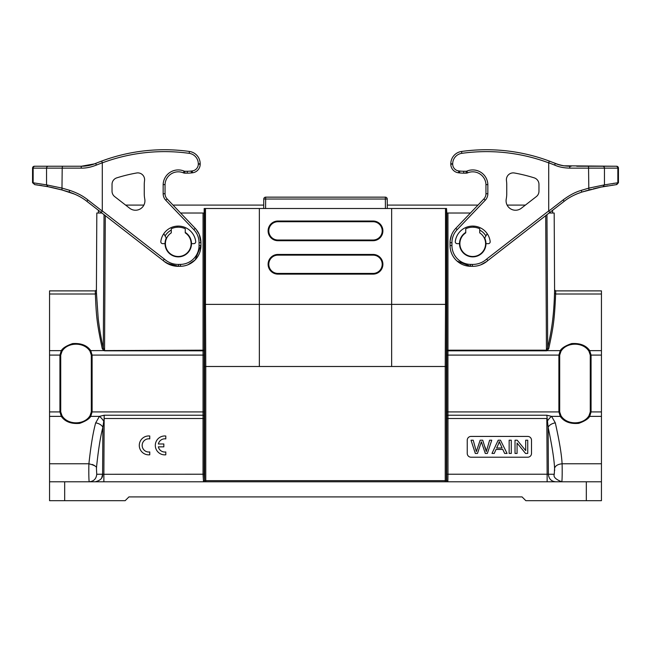 <?xml version="1.0" encoding="UTF-8"?>
<svg xmlns="http://www.w3.org/2000/svg" width="651" height="651" viewBox="0 0 651 651"><rect width="100%" height="100%" fill="white"/><g stroke="black" fill="none" stroke-linecap="round" stroke-linejoin="round"><path stroke-width="0.98" d="M545.709 215.636L546.449 350.181L547.694 347.87C551.218 331.416 553.741 318.868 554.514 293.349L554.587 289.988M527.733 436.422L471.031 436.422A3.784 3.784 0 0 0 467.247 440.206L467.247 453.438A3.784 3.784 0 0 0 471.031 457.214L527.733 457.214A3.784 3.784 0 0 0 531.509 453.438L531.509 440.206A3.784 3.784 0 0 0 527.733 436.422M517.073 453.438L517.073 443.038L525.544 453.438L527.733 453.438L527.733 440.206L525.683 440.206L525.683 450.59L517.211 440.206L515.022 440.206L515.022 453.438L517.073 453.438M511.287 453.438L511.287 440.206L509.147 440.206L509.147 453.438L511.287 453.438M498.414 444.12L499.284 441.598L502.108 448.002L496.64 448.002L498.414 444.12M498.975 442.664L499.284 441.598M499.691 442.68L500.424 444.34M494.255 453.438L496.021 449.426L502.767 449.426L504.647 453.438L507.08 453.438L500.481 440.206L498.178 440.206L491.985 453.438L494.255 453.438M477.484 453.438L481.382 441.801L485.288 453.438L487.347 453.438L491.765 440.206L489.625 440.206L486.289 451.582L482.725 440.206L480.153 440.206L476.353 451.582L473.22 440.206L471.031 440.206L475.311 453.438L477.484 453.438M480.91 443.355L481.382 441.801M487.094 448.702L486.614 450.346M485.768 449.271L485.068 447.001M476.792 450.093L476.353 451.582M465.742 232.863L465.742 228.761A16.446 16.446 0 0 1 479.722 228.761L479.722 232.863A12.849 12.849 0 0 1 478.867 254.94A12.849 12.849 0 0 1 459.883 243.645A12.849 12.849 0 0 1 465.742 232.863A12.849 12.849 0 0 0 459.883 243.645A12.849 12.849 0 0 0 478.867 254.94A12.849 12.849 0 0 0 479.722 232.863M171.278 232.863L171.278 228.761A16.446 16.446 0 0 1 185.258 228.761L185.258 232.863A12.849 12.849 0 0 1 187.968 252.075A12.849 12.849 0 0 1 168.568 252.075A12.849 12.849 0 0 1 171.278 232.863M165.793 436.024A9.448 9.448 0 0 0 155.312 445.414A9.448 9.448 0 0 0 165.793 454.805L165.793 451.957A6.6 6.6 0 0 1 158.348 446.846L163.84 446.846L163.84 443.982L158.356 443.982A6.6 6.6 0 0 1 165.793 438.904L165.793 436.024M149.763 454.789L149.763 451.94A6.6 6.6 0 0 1 142.162 445.414A6.6 6.6 0 0 1 149.763 438.888L149.763 436.007A9.448 9.448 0 0 0 139.281 445.398A9.448 9.448 0 0 0 149.763 454.789M446.83 350.14L446.814 411.92L447.945 411.92L447.969 418.52L546.832 418.52L547.133 474.221L447.978 474.221L447.864 481.789L446.732 480.65L445.227 480.65L445.227 481.781M446.814 411.92L446.822 415.712A1.131 0.496 179.5 0 1 447.961 415.224L546.832 415.224L548.134 427.341L548.394 474.262L547.133 474.221L547.133 481.781L549.46 481.789M446.822 415.712L446.732 480.65M445.504 208.491L445.512 304.367L391.65 304.367L391.65 208.491L446.529 208.491L446.537 304.465L445.512 304.367L445.219 366.497L446.35 366.594L446.358 480.65L447.497 481.781M391.65 304.367L259.35 304.367L259.35 366.497L391.65 366.497L391.65 304.367M259.35 366.497L205.781 366.497L205.488 304.367L259.35 304.367L259.35 208.491L391.65 208.491M205.773 481.789L205.781 366.497L204.65 366.594L204.463 304.465L205.488 304.367L205.496 208.491L259.35 208.491M204.65 366.594L204.642 480.65L445.227 480.65L445.219 366.497L391.65 366.497M446.537 304.465L446.35 366.594M277.944 221.722L373.056 221.722L373.056 221.031L277.944 221.031L277.944 221.722A9.147 9.147 0 0 0 268.798 230.869A9.147 9.147 0 0 0 277.944 240.016L373.056 240.016A9.147 9.147 0 0 0 382.202 230.869A9.147 9.147 0 0 0 373.056 221.722M373.056 221.031A9.838 9.838 0 0 1 382.894 230.869A9.838 9.838 0 0 1 373.056 240.707L277.944 240.707A9.838 9.838 0 0 1 268.106 230.869A9.838 9.838 0 0 1 277.944 221.031M277.944 274.128L373.056 274.128A9.838 9.838 0 0 0 382.894 264.282A9.838 9.838 0 0 0 373.056 254.443L277.944 254.443A9.838 9.838 0 0 0 268.106 264.282A9.838 9.838 0 0 0 277.944 274.128L277.944 273.428L373.056 273.428A9.147 9.147 0 0 0 382.202 264.282A9.147 9.147 0 0 0 373.056 255.135L373.056 254.443M277.944 273.428A9.147 9.147 0 0 1 268.798 264.282A9.147 9.147 0 0 1 277.944 255.135L373.056 255.135M180.579 213.023L204.178 213.023L204.186 208.491L205.496 208.491M265.673 197.147A1.888 1.888 0 0 0 263.777 199.027L263.696 208.491L263.777 199.027A1.888 1.888 0 0 1 265.673 197.147A1.888 1.888 0 0 0 263.777 199.027L265.673 199.027L265.673 197.147L385.327 197.147L385.327 199.027L387.223 199.027A1.888 1.888 0 0 0 385.327 197.147A1.888 1.888 0 0 1 387.223 199.027L387.304 208.491L387.223 199.027M546.905 349.978L547.296 350.637L546.449 350.824L447.961 350.824L447.961 350.181L446.83 350.181A1.131 0.643 -179.3 0 0 447.961 350.824L447.937 355.088L558.892 355.088L560.242 350.637C561.797 347.984 565.589 345.632 571.611 343.582C579.984 343.012 586.022 345.372 589.725 350.637L601.443 350.637L601.443 290.891L555.726 290.891A1.131 1.131 179.7 0 1 554.587 289.768L554.188 213.023L554.587 289.947L555.726 290.891A1.131 1.131 0 0 1 554.587 289.768M560.967 351.304C566.679 341.816 583.28 341.816 588.992 351.304L589.725 350.637L591.067 355.088L591.067 411.92L589.725 416.371C588.219 418.918 584.549 421.246 578.715 423.353C570.235 424.102 564.075 421.775 560.242 416.371L558.892 411.92L558.892 355.088L559.689 355.088L560.967 351.304L560.242 350.637L547.296 350.637L548.769 348.529C553.163 327.697 554.4 321.822 555.645 294.008L555.726 291.054L554.595 289.947M548.769 348.529A1.131 0.659 13.3 0 1 547.694 347.87L546.962 214.667M547.548 420.839A7.56 3.255 130.9 0 1 551.592 416.371L555.311 422.857A7.56 4.362 166.2 0 0 548.134 427.341C551.967 445.398 554.123 459.036 554.587 468.264C555.352 465.742 557.85 464.244 562.098 463.772L601.443 463.772L601.443 481.789L49.557 481.789L49.557 294.008L95.355 294.008L96.486 293.349L96.413 289.947L95.274 290.891L95.355 294.008C96.348 315.93 96.592 321.749 102.231 348.529L103.704 350.637L104.095 349.978M96.413 289.768A1.131 1.131 -179.7 0 1 95.274 290.891L49.557 290.891L49.557 294.008M96.413 289.947L96.812 213.023L101.93 213.023M95.274 290.891A1.131 1.131 0 0 0 96.413 289.801M554.571 291.135L554.514 293.341L555.645 294.008L601.443 294.008M554.497 294L554.213 301.454M554.676 470.445L554.668 469.827M101.711 481.789L103.867 481.781L103.867 474.221L96.747 474.262L96.421 468.264C98.268 450.207 100.417 436.569 102.866 427.341L104.168 418.52L203.031 418.52L203.039 415.224L204.178 415.712L204.154 474.221L204.642 480.65L203.503 481.789L203.022 474.221L103.867 474.294M94.362 465.473L92.344 464.464M95.428 481.781C100.628 480.316 103.021 477.81 102.606 474.262L101.678 477.94M446.529 208.491L446.814 213.023L470.421 213.023M103.867 474.221L104.168 415.224L203.039 415.224L203.039 350.824A1.131 0.643 179.3 0 0 204.17 350.181L203.039 350.181L203.047 213.023L204.186 213.023L204.194 355.088L91.311 355.088L91.311 411.92L90.033 415.704C84.321 425.193 67.72 425.193 62.008 415.704L60.73 411.92L60.73 355.088L62.008 351.304C67.72 341.816 84.313 341.816 90.033 351.304L91.311 355.088M102.231 348.529A1.131 0.659 166.7 0 0 103.306 347.87L104.551 350.181L105.291 215.636M49.557 355.088L59.933 355.088L61.275 350.637C62.822 348.008 66.589 345.665 72.57 343.598C80.993 343.004 87.055 345.347 90.758 350.637L203.039 350.181L203.039 350.824L104.551 350.824M90.033 351.304L90.758 350.637L92.108 355.088L92.108 411.92L91.311 411.92M49.557 350.637L61.275 350.637L62.008 351.304M204.178 415.712L204.186 411.92L92.108 411.92L90.758 416.371C89.244 418.943 85.558 421.27 79.682 423.37C71.236 424.086 65.1 421.758 61.275 416.371L59.933 411.92L59.933 355.088L60.73 355.088M171.278 230.096A15.25 15.25 0 0 0 165.102 235.955M191.117 243.645A12.849 12.849 0 0 0 185.258 232.863M485.898 235.955A15.25 15.25 0 0 0 479.722 230.096M588.992 351.304L590.27 355.088L590.27 411.92L588.992 415.704C583.28 425.193 566.687 425.193 560.967 415.704L559.689 411.92L559.689 355.088M601.443 350.637L601.443 355.088L590.27 355.088M96.486 293.349L98.211 318.551C99.554 329.577 101.247 339.35 103.306 347.87L104.038 214.667M96.747 474.262C96.283 478.835 93.785 481.341 89.26 481.789C88.796 481.504 88.715 469.794 88.902 463.772C90.847 445.723 93.109 432.085 95.689 422.857L99.408 416.371L104.168 415.224M96.421 468.264C97.17 466.8 94.664 465.302 88.902 463.772L49.557 463.772M102.606 474.262L102.866 427.341A7.56 4.362 13.8 0 0 95.689 422.857M103.452 420.839A7.56 3.255 49.1 0 0 99.408 416.371L90.758 416.371L90.033 415.704M601.443 481.789L601.443 500.684L525.837 500.684L522.061 496.908L128.939 496.908L125.163 500.684L49.557 500.684L49.557 481.789M555.311 422.857C559.347 440.906 561.61 454.553 562.098 463.772C562.301 471.698 562.155 481.724 561.74 481.789C555.685 479.396 553.187 476.89 554.261 474.262L548.394 474.262C548.842 478.835 551.234 481.341 555.572 481.789M554.579 468.264L554.261 474.262M549.07 213.023L554.188 213.023M546.832 415.224L551.592 416.371L560.242 416.371L560.967 415.704M446.806 355.088L447.937 355.088L447.945 411.92L559.689 411.92M601.443 463.772L601.443 416.371L589.725 416.371L588.992 415.704M601.443 355.088L601.443 416.371M601.443 411.92L590.27 411.92M49.557 411.92L60.73 411.92M49.557 416.371L61.275 416.371L62.008 415.704M446.83 350.181L446.822 213.023L447.953 213.023L447.961 350.181L546.449 350.181L546.449 350.824M552.601 213.023L552.601 210.289L564.775 200.85L487.851 260.546L486.639 259.098A20.791 20.791 0 0 1 472.374 264.428L470.51 264.396A18.903 18.903 0 0 1 451.94 245.5L451.94 242.693A18.903 18.903 0 0 1 457.173 229.64L485.231 200.248A9.448 9.448 0 0 0 487.843 193.721L487.843 184.583A15.119 15.119 0 0 0 466.881 171.107A1.888 1.888 0 0 1 466.157 171.262L463.756 171.262A35.911 35.911 0 0 1 459.801 171.042L458.752 170.92A6.803 6.803 0 0 1 452.697 164.158L452.697 163.816A10.587 10.587 0 0 1 461.819 153.335A178.065 178.065 0 0 1 548.712 162.864L548.712 210.916L549.737 212.511L487.884 260.522M525.398 205.089L507.113 205.089A9.448 9.448 0 0 1 506.242 199.019A9.448 9.448 0 0 0 521.321 208.247L536.334 196.594A6.803 6.803 0 0 0 538.963 191.223L538.963 184.347A6.803 6.803 0 0 0 534.202 177.853A159.169 159.169 0 0 0 514.396 172.995A6.803 6.803 0 0 0 506.454 180.587A34.023 34.023 0 0 1 506.747 184.355L506.747 193.721A28.351 28.351 0 0 1 506.242 199.019M473.546 266.308L470.478 266.292A20.791 20.791 0 0 1 450.053 245.5L450.053 242.693A20.791 20.791 0 0 1 455.806 228.338L483.864 198.937L477.997 205.089L387.272 205.089M263.728 205.089L173.003 205.089M143.887 205.089L125.602 205.089M98.399 213.023L98.399 210.289L86.917 201.379C82.238 197.595 76.354 194.511 69.275 192.118L68.982 192.021M485.963 243.645L488.307 243.645A1.888 1.888 0 0 0 490.179 241.529A17.577 17.577 0 0 0 455.285 241.529A1.888 1.888 0 0 0 457.157 243.645L459.5 243.645A13.232 13.232 0 0 0 472.732 256.876A13.232 13.232 0 0 0 484.71 238.022L487.208 233.685M465.742 232.415A13.232 13.232 0 0 0 459.5 243.645M474.115 226.125L473.489 227.215M450.183 240.39L451.558 234.921M558.167 164.459L553.081 162.522M551.006 161.708L549.379 161.09M548.712 160.846L548.166 160.642M563.904 165.81L616.017 166.241L576.737 166.241M563.416 165.728L562.912 165.639M562.318 165.525L561.569 165.37M576.827 193.917L582.018 192.021M574.32 195.048L573.848 195.276M600.067 187.301L598.359 187.667M588.691 190.051L591.36 189.343M603.501 186.617L605.959 186.162M575.37 194.551L576.794 193.933M548.712 162.864L549.241 161.041L555.189 163.377L554.733 165.126C558.949 167.014 564.002 168.015 569.894 168.129L617.848 168.129L617.848 182.76L604.462 184.86L604.462 168.129A1.888 1.831 90 0 0 602.631 166.241M559.559 164.874L555.189 163.377C558.835 165.102 563.644 166.054 569.625 166.241L569.894 168.129M616.017 166.241A1.888 1.831 90 0 1 617.848 168.129L618.45 168.129A1.888 1.888 0 0 0 616.562 166.241L616.017 166.241L616.562 166.241A1.888 1.888 0 0 1 618.45 168.129L618.45 182.695L616.782 184.575L601.15 187.081L581.937 192.045M586.592 190.645L585.33 191.012M585.957 190.963L588.821 190.019M618.45 168.129L618.45 182.695L616.245 184.64M613.681 183.305L614.186 183.24M602.997 186.731L604.478 184.86L588.797 188.131L581.416 190.312C575.565 191.98 569.487 195.17 563.188 199.881L548.76 211.079M606.667 186.04L607.708 185.861M612.2 185.169L612.607 185.112M588.537 166.241L588.805 188.139L589.033 189.962L590.758 189.498M597.919 187.765L598.83 187.561M571.204 166.241L569.706 166.347M583.516 191.557L584.077 191.386M587.934 190.263L588.439 190.125M604.38 186.446L603.705 186.577M594.843 188.473L597.545 187.846M600.808 187.13L602.948 186.723M470.51 264.396L470.478 266.292L457.043 261.051M472.341 266.324A22.679 22.679 0 0 0 487.851 260.546A22.679 22.679 0 0 1 472.341 266.324L472.374 264.428M581.416 190.312L581.725 192.118C574.646 194.511 568.762 197.595 564.083 201.379L564.051 201.403M561.919 165.452L563.856 165.802M562.789 165.623L562.334 165.533M453.153 231.764L453.535 231.17M485.231 200.248L483.864 198.937A7.56 7.56 0 0 0 485.955 193.721L485.955 184.615L487.843 184.583M485.955 184.615A13.232 13.232 0 0 0 467.613 172.857A3.784 3.784 0 0 1 466.157 173.15L463.756 173.15A37.799 37.799 0 0 1 459.598 172.922L458.54 172.8A8.691 8.691 0 0 1 450.809 164.158L450.809 163.816A12.475 12.475 0 0 1 461.559 151.463A179.961 179.961 0 0 1 549.241 161.041L547.279 160.325M546.059 159.886L543.618 159.047M543.854 159.129L545.717 159.772M538.963 184.347A6.803 6.803 0 0 0 534.202 177.853A159.169 159.169 0 0 0 514.396 172.995M177.511 227.215L176.885 226.125M191.5 243.645L193.843 243.645A1.888 1.888 0 0 0 195.715 241.529A17.577 17.577 0 0 0 160.821 241.529A1.888 1.888 0 0 0 162.693 243.645L165.037 243.645A13.232 13.232 0 0 0 178.268 256.876A13.232 13.232 0 0 0 185.258 232.415M163.792 233.685L166.29 238.022A13.232 13.232 0 0 0 165.037 243.645M166.827 263.224L178.659 266.324A22.679 22.679 0 0 1 163.149 260.546L101.263 212.511L102.288 210.916L164.361 259.098L163.149 260.546L97.886 209.891M164.361 259.098A20.791 20.791 0 0 0 178.626 264.428L178.659 266.324L180.522 266.292A20.791 20.791 0 0 0 200.947 245.5L200.947 242.693A20.791 20.791 0 0 0 195.194 228.338L167.136 198.937A7.56 7.56 0 0 1 165.045 193.721L165.045 184.615L163.157 184.583A15.119 15.119 0 0 1 184.119 171.107A1.888 1.888 0 0 0 184.843 171.262L187.244 171.262A35.911 35.911 0 0 0 191.199 171.042L192.248 170.92A6.803 6.803 0 0 0 198.303 164.158L198.303 163.816A10.587 10.587 0 0 0 189.181 153.335A178.065 178.065 0 0 0 102.288 162.864L101.759 161.041A179.961 179.961 0 0 1 189.441 151.463A12.475 12.475 0 0 1 200.191 163.816L200.191 164.158A8.691 8.691 0 0 1 192.46 172.8L191.402 172.922A37.799 37.799 0 0 1 187.244 173.15L184.843 173.15A3.784 3.784 0 0 1 183.387 172.857A13.232 13.232 0 0 0 165.045 184.615M188.001 264.762L195.105 259.961L200.947 245.5L199.06 245.5L199.06 242.693L200.947 242.693L199.222 234.401L196.211 229.477M93.109 164.377L101.759 161.041A179.961 179.961 0 0 1 189.441 151.463A12.475 12.475 0 0 1 200.191 163.816L198.303 163.816M102.288 160.846L102.834 160.642M87.144 165.802L88.17 165.623M88.723 165.517L90.286 165.175M78.161 195.78L77.127 195.267M73.84 193.778L72.668 193.306M74.971 194.258L61.967 189.962L48.011 186.715L46.538 184.86L32.55 182.695L32.55 168.129L33.152 168.129L33.152 182.76L34.755 184.64L32.55 182.695M61.007 189.701L62.309 190.051M54.066 187.993L50.933 187.301M90.92 165.012L89.431 165.37M94.631 163.84L81.375 166.241L34.983 166.241L81.375 166.241C86.282 166.265 91.099 165.313 95.811 163.377L96.267 165.126L102.272 162.766M103.273 214.065L86.917 201.379L87.812 199.881C83.1 196 77.021 192.81 69.584 190.312L62.195 188.139L46.522 184.86M61.967 189.937L62.195 168.129L81.106 168.129C85.696 168.275 90.749 167.274 96.267 165.126M34.438 166.241A1.888 1.888 0 0 0 32.55 168.129A1.888 1.888 0 0 1 34.438 166.241L34.983 166.241L34.438 166.241A1.888 1.888 0 0 0 32.55 168.129M35.317 184.705L37.636 185.006M39.255 185.234L42.177 185.681M43.723 185.934L44.317 186.04M48.011 186.715L34.755 184.64M48.369 186.78L53.577 187.879M66.825 191.353L60.104 189.465M63.269 190.32L62.52 190.108M50.672 187.244L50.249 187.162M50.192 187.179L48.036 186.715M46.278 186.389L45.228 186.194M67.614 191.597L68.021 191.719M68.314 191.809L69.275 192.118L69.584 190.312M102.288 210.916L102.288 162.864M112.037 191.223A6.803 6.803 0 0 0 114.666 196.594L129.679 208.247A9.448 9.448 0 0 0 144.758 199.019A28.351 28.351 0 0 1 144.253 193.721L144.253 184.355A34.023 34.023 0 0 1 144.546 180.587A6.803 6.803 0 0 0 136.604 172.995A159.169 159.169 0 0 0 116.798 177.853A6.803 6.803 0 0 0 112.037 184.347L112.037 191.223A6.803 6.803 0 0 0 114.666 196.594M163.149 260.546L163.832 261.132M104.941 159.886L107.382 159.047M107.146 159.129L105.283 159.772M99.92 161.741L97.927 162.514M116.798 177.853A6.803 6.803 0 0 0 112.037 184.347M144.546 180.587A6.803 6.803 0 0 0 136.604 172.995M446.838 418.52L447.969 418.52L447.978 474.221L446.846 474.221M373.056 240.016L373.056 240.707M277.944 240.707L277.944 240.016M373.056 273.428L373.056 274.128M277.944 255.135L277.944 254.443M204.471 208.491L204.463 304.465M265.584 208.491L265.673 199.027L385.327 199.027L385.416 208.491M204.162 418.52L203.031 418.52L203.022 474.221L204.154 474.221M204.186 411.92L204.194 355.088M204.268 480.65L203.136 481.789M586.323 481.789L586.323 500.684M64.677 481.789L64.677 500.684M450.053 245.5L451.94 245.5M457.173 229.64L455.806 228.338A20.791 20.791 0 0 0 450.053 242.693L451.94 242.693M548.712 210.916L486.639 259.098M564.083 201.379L563.188 199.881M563.799 165.793A1.888 1.888 0 0 1 563.929 165.81L569.625 166.241M483.864 198.937A7.56 7.56 0 0 0 485.955 193.721L487.843 193.721M467.613 172.857L466.881 171.107M466.157 173.15L466.157 171.262M463.756 173.15L463.756 171.262M459.598 172.922L459.801 171.042M458.54 172.8L458.752 170.92M450.809 164.158L452.697 164.158M450.809 163.816L452.697 163.816M549.241 161.041A179.961 179.961 0 0 0 461.559 151.463L461.819 153.335M548.728 162.766L554.733 165.126M199.06 242.693A18.903 18.903 0 0 0 193.827 229.64L165.769 200.248L167.136 198.937A7.56 7.56 0 0 1 165.045 193.721L163.157 193.721L163.157 184.583M193.827 229.64L195.194 228.338M178.626 264.428L180.49 264.396L180.522 266.292M180.49 264.396A18.903 18.903 0 0 0 199.06 245.5M200.947 242.693L200.939 242.082M102.24 211.079L87.812 199.881L86.917 201.379M34.983 166.241A1.888 1.831 90 0 0 33.152 168.129L46.538 168.129L46.538 184.86M48.369 166.241A1.888 1.831 90 0 0 46.538 168.129L62.195 168.129L62.463 166.241M81.375 166.241L81.106 168.129M189.441 151.463L189.181 153.335M192.248 170.92L192.46 172.8A8.691 8.691 0 0 0 200.191 164.158L198.303 164.158M187.244 171.262L187.244 173.15A37.799 37.799 0 0 0 191.402 172.922L191.199 171.042M184.119 171.107L183.387 172.857A3.784 3.784 0 0 0 184.843 173.15L184.843 171.262M165.769 200.248A9.448 9.448 0 0 1 163.157 193.721M103.867 481.781L101.475 481.789M451.509 235.035L450.468 238.551M558.102 164.443L557.37 164.198M601.133 187.065L593.216 188.888M465.196 265.51L463.512 264.957M486.777 261.45L480.65 264.9M473.782 266.3L472.976 266.324M559.469 164.849L564.091 165.842M562.415 165.549L557.297 164.174M547.67 214.114L557.736 206.302M550.941 161.684L549.737 161.228M200.264 250.798L199.548 253.011M199.784 252.368L200.589 249.349M200.532 238.551L199.491 235.035M60.242 189.498L51.152 187.333M55.132 188.245L57.264 188.774M95.811 163.377L94.81 163.775M88.21 165.623L87.356 165.769M164.223 261.45L170.35 264.9M177.218 266.3L178.659 266.332M93.264 206.302L93.711 206.652M93.76 206.684L95.046 207.685M101.759 161.041L103.721 160.325"/></g></svg>
